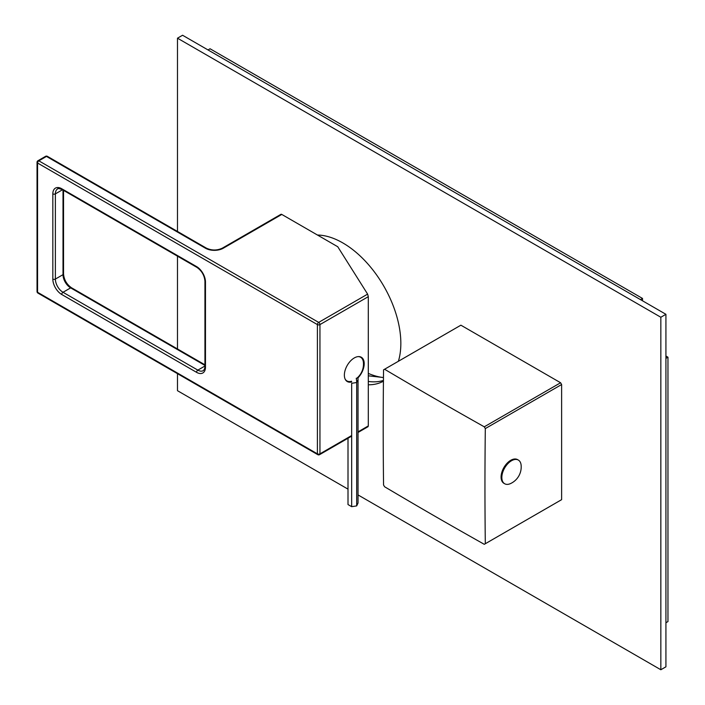 <?xml version="1.0" encoding="UTF-8"?>
<svg xmlns="http://www.w3.org/2000/svg" width="705" height="705" viewBox="0 0 705 705"><rect width="100%" height="100%" fill="white"/><g stroke="black" fill="none" stroke-linecap="round" stroke-linejoin="round"><path stroke-width="1.06" d="M45.569 156.334L37.938 160.74A1.798 1.04 60 0 1 38.837 160.828L318.678 322.388L367.622 294.126L337.757 246.75L281.788 214.435L223.274 248.222A1.798 1.04 -120 0 0 222.375 248.134C217.043 250.619 211.703 250.619 206.371 248.134L47.367 156.334A1.798 1.798 0 0 0 45.569 156.334A1.798 1.04 -120 0 1 46.468 156.422A1.798 1.04 -60 0 1 47.367 156.334M222.375 248.134L280.89 214.346A1.798 1.04 60 0 1 281.788 214.435M223.274 248.222A12.593 7.27 180 0 1 205.472 248.222L46.468 156.422L38.837 160.828A1.798 1.04 120 0 0 37.568 163.031L317.4 324.591L317.4 453.844L37.568 292.284L37.568 163.031A1.798 1.04 0 0 1 37.039 162.3L37.039 291.544A1.798 1.04 0 0 0 37.568 292.284A1.798 1.04 -60 0 0 37.938 293.104L317.779 454.663A1.798 1.04 -60 0 1 317.4 453.844A1.798 1.04 180 0 0 319.947 453.844L351.672 435.523M317.779 454.663A1.798 1.798 0 0 0 319.576 454.663A1.798 1.04 60 0 0 319.947 453.844L319.947 324.591A1.798 1.04 60 0 0 318.678 322.388A1.798 1.04 120 0 0 317.4 324.591A1.798 1.04 180 0 0 319.947 324.591L368.301 296.673L368.301 425.926L367.622 426.322M367.622 294.126L368.301 296.673M357.946 377.924A14.029 8.099 120 0 0 361.304 357.241A14.029 8.099 120 0 0 354.289 357.937A14.029 8.099 120 0 0 345.124 370.301A14.029 8.099 120 0 0 347.274 381.546A14.029 8.099 120 0 0 351.619 381.969M361.753 358.175A14.029 8.099 120 0 0 360.643 356.924M348.314 381.458A14.029 8.099 -60 0 1 346.666 381.123M351.548 381.246A13.668 7.896 -60 0 1 346.948 380.938L346.181 380.497A13.668 7.896 -60 0 1 345.847 380.286M356.316 378.638A18.339 18.339 0 0 0 363.401 362.414A13.668 7.896 120 0 0 360.616 357.259L359.85 356.818A13.668 7.896 120 0 0 359.497 356.633M346.948 380.938A13.668 7.896 -60 0 1 345.115 379.043M360.616 357.259A13.668 7.896 120 0 0 358.061 356.615M348.006 438.254L348.006 504.56L351.672 506.675L356.686 505.899L358.034 503.009L358.034 379.634A16.991 9.808 -120 0 0 357.876 377.298M351.672 506.675L351.672 383.3L356.686 382.524A19.581 11.306 -120 0 0 356.245 378.25M356.686 505.899L356.686 382.524L358.034 379.634M358.034 494.928L660.841 669.75L665.925 666.815L665.925 314.307L182.569 35.25L177.484 38.185L177.484 231.451M383.441 380.427A82.027 47.358 60 0 1 368.301 381.44M317.453 235.029A82.027 47.358 60 0 1 342.841 242.934A82.027 47.358 60 0 1 398.387 361.268M383.432 381.185A82.027 47.358 60 0 1 368.301 384.78M177.484 373.668L177.484 390.693L348.006 489.138M177.484 256.171L177.484 348.957M660.841 669.75L660.841 317.25L177.484 38.185M665.925 314.307L660.841 317.25M368.301 373.394A85.622 49.438 -120 0 0 383.317 377.545M667.961 357.197L665.925 358.369L665.925 622.753L667.961 621.572L667.961 357.197L665.925 356.025M642.519 298.444L210.046 48.76L208.01 49.94L640.484 299.625L642.519 298.444L642.519 300.797M460.894 325.19A100.736 58.163 -120 0 0 460.374 325.481L384.058 369.543A100.736 58.163 -120 0 0 383.546 369.843C383.071 414.575 383.071 440.757 383.546 484.97A100.736 58.163 -120 0 0 384.058 485.86A100.736 58.163 -120 0 0 384.577 486.75C422.603 509.248 445.278 522.343 484.273 544.313A100.736 58.163 -120 0 0 484.793 544.022A100.736 58.163 -120 0 0 485.304 543.722C484.828 499.528 484.828 473.346 485.304 428.587A100.736 58.163 -120 0 0 484.793 427.697A100.736 58.163 -120 0 0 484.273 426.816L560.598 382.753L460.894 325.19L384.577 369.253A100.736 58.163 -120 0 0 384.058 369.543M484.793 544.022L561.11 499.96A100.736 58.163 -120 0 0 561.621 499.66L561.621 384.533A100.736 58.163 -120 0 0 560.598 382.753M561.621 499.66L485.304 543.722M561.621 384.533L485.304 428.587M384.577 369.253C422.621 391.76 445.296 404.855 484.273 426.816M501.079 477.047A13.668 7.896 -60 0 1 507.045 463.291A13.668 7.896 -60 0 1 517.576 459.625L518.342 460.065A13.668 7.896 -60 0 1 521.127 465.229A18.339 18.339 0 0 1 510.535 483.577A13.668 7.896 120 0 1 504.674 483.745L503.908 483.304A13.668 7.896 120 0 1 501.079 477.047M504.674 483.745A13.668 7.896 120 0 1 501.837 477.488A13.668 7.896 -60 0 1 507.803 463.731A13.668 7.896 -60 0 1 518.342 460.065M196.563 266.578A1.798 1.04 120 0 0 196.933 267.398C201.762 270.782 204.424 275.399 204.944 281.269A1.798 1.04 180 0 0 205.472 282L205.472 367.19A12.593 7.27 60 0 1 196.563 372.328L61.732 294.487A12.593 7.27 60 0 1 52.831 279.065L52.831 193.875A12.593 7.27 60 0 1 61.732 188.737L196.563 266.578A12.593 7.27 60 0 1 205.472 282L205.472 365.719M205.472 367.19A1.798 1.04 180 0 1 204.944 366.45C204.899 368.301 204.327 369.702 203.234 370.663A10.795 6.23 60 0 1 197.841 370.125L63.009 292.284A10.795 6.23 60 0 1 55.378 279.065L55.378 193.875A10.795 6.23 60 0 1 57.607 188.931C57.616 188.253 59.114 188.464 62.111 189.557L196.933 267.398M204.944 366.027L197.841 370.125A1.798 1.04 -60 0 0 196.563 372.328M205.472 248.222A1.798 1.04 -60 0 1 206.371 248.134M358.034 431.857L368.301 425.926M63.538 190.385L63.538 273.919C64.049 279.788 66.719 284.406 71.54 287.79A1.798 1.04 120 0 0 70.641 287.878L204.944 365.419M63.538 273.919A1.798 1.04 180 0 1 63.009 274.659A10.795 6.23 -120 0 0 70.641 287.878L63.009 292.284A1.798 1.04 -60 0 0 61.732 294.487M52.831 279.065A1.798 1.04 0 0 0 55.378 279.065L63.009 274.659L63.009 190.077M52.831 193.875A1.798 1.04 0 0 0 55.378 193.875L62.481 189.777M61.732 188.737A1.798 1.04 120 0 0 62.111 189.557M204.944 281.269L204.944 366.45M319.576 454.663L351.672 436.131M358.034 432.465L368.107 426.648M71.54 287.79L204.944 364.811M37.039 291.544A1.798 1.798 0 0 0 37.938 293.104M37.938 160.74A1.798 1.798 0 0 0 37.039 162.3M383.467 377.527L368.301 375.818"/></g></svg>
